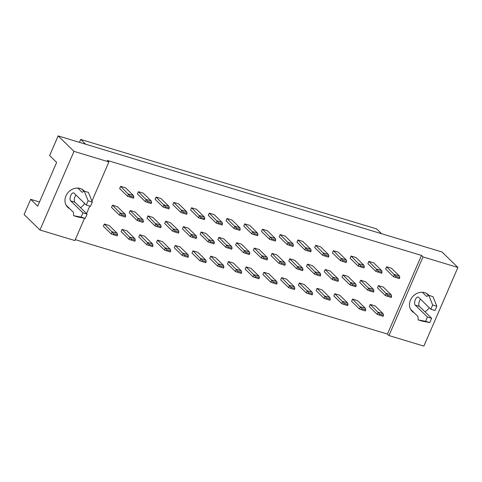 <?xml version="1.0" encoding="UTF-8"?>
<svg xmlns="http://www.w3.org/2000/svg" width="482" height="482" viewBox="0 0 482 482"><rect width="100%" height="100%" fill="white"/><g stroke="black" fill="none" stroke-linecap="round" stroke-linejoin="round"><path stroke-width="0.72" d="M69.661 208.622A11.574 9.917 -45.7 0 1 67.625 207.152A11.574 9.917 -45.7 0 1 67.082 193.818A11.574 9.917 -45.7 0 1 80.199 188.48A11.574 9.917 -45.7 0 1 83.784 190.577A11.574 9.917 -45.7 0 1 84.35 191.185M84.633 203.44A11.574 9.917 -45.7 0 1 80.506 207.676M414.195 312.818A11.574 9.917 -45.7 0 1 412.158 311.348A11.574 9.917 -45.7 0 1 411.616 298.009A11.574 9.917 -45.7 0 1 424.732 292.67A11.574 9.917 -45.7 0 1 428.317 294.773A11.574 9.917 -45.7 0 1 428.884 295.382M429.167 307.637A11.574 9.917 -45.7 0 1 425.04 311.866M111.294 233.987L103.359 226.251L104.323 224.028L109.209 225.504L117.144 233.24L112.258 231.764L111.294 233.987L117.102 235.891L117.554 234.855L113.782 233.716L113.33 234.752M119.452 215.147L111.517 207.411L112.481 205.181L117.367 206.664L125.302 214.4L120.416 212.917L119.452 215.147L125.254 217.051L125.706 216.014L121.934 214.87L121.488 215.912M127.603 196.301L119.669 188.564L120.633 186.341L125.519 187.817L133.454 195.553L128.567 194.077L127.603 196.301L133.412 198.21L133.857 197.168L130.092 196.029L129.64 197.066M129.025 239.349L121.09 231.613L122.054 229.39L126.941 230.866L134.876 238.602L129.989 237.126L129.025 239.349L134.833 241.253L135.279 240.217L131.514 239.078L131.062 240.114M137.177 220.509L129.242 212.773L130.206 210.544L135.093 212.026L143.027 219.762L138.141 218.28L137.177 220.509L142.985 222.413L143.431 221.377L139.666 220.232L139.214 221.274M145.335 201.663L137.4 193.927L138.364 191.703L143.244 193.18L151.185 200.916L146.299 199.44L145.335 201.663L151.137 203.573L151.589 202.53L147.817 201.392L147.371 202.428M146.757 244.711L138.822 236.975L139.78 234.752L144.666 236.228L152.601 243.964L147.715 242.488L146.757 244.711L152.559 246.615L153.011 245.579L149.239 244.44L148.793 245.477M154.909 225.871L146.974 218.135L147.938 215.906L152.824 217.388L160.759 225.118L155.873 223.642L154.909 225.871L160.711 227.775L161.163 226.733L157.391 225.594L156.945 226.636M163.061 207.025L155.126 199.289L156.09 197.066L160.976 198.542L168.911 206.278L164.025 204.802L163.061 207.025L168.869 208.929L169.315 207.893L165.549 206.754L165.097 207.79M164.483 250.074L156.548 242.338L157.512 240.114L162.398 241.59L170.333 249.327L165.447 247.85L164.483 250.074L170.291 251.978L170.736 250.941L166.971 249.803L166.519 250.839M172.64 231.227L164.705 223.497L165.663 221.268L170.55 222.744L178.485 230.48L173.598 229.004L172.64 231.227L178.442 233.137L178.894 232.095L175.123 230.956L174.677 231.999M180.792 212.387L172.857 204.651L173.821 202.428L178.708 203.904L186.642 211.64L181.756 210.164L180.792 212.387L186.594 214.291L187.046 213.255L183.274 212.116L182.829 213.152M182.214 255.436L174.279 247.7L175.243 245.471L180.129 246.953L188.064 254.689L183.178 253.207L182.214 255.436L188.016 257.34L188.468 256.303L184.696 255.159L184.251 256.201M190.366 236.59L182.431 228.854L183.395 226.63L188.281 228.107L196.216 235.843L191.33 234.366L190.366 236.59L196.174 238.5L196.62 237.457L192.854 236.319L192.402 237.355M198.524 217.75L190.589 210.013L191.547 207.79L196.433 209.266L204.368 217.002L199.482 215.526L198.524 217.75L204.326 219.653L204.778 218.617L201.006 217.478L200.554 218.515M199.94 260.798L192.005 253.062L192.969 250.833L197.855 252.315L205.79 260.051L200.904 258.569L199.94 260.798L205.748 262.702L206.2 261.666L202.428 260.521L201.976 261.563M208.097 241.952L200.163 234.216L201.127 231.993L206.013 233.469L213.948 241.205L209.061 239.729L208.097 241.952L213.9 243.862L214.351 242.82L210.58 241.681L210.134 242.717M216.249 223.112L208.314 215.376L209.278 213.152L214.165 214.629L222.1 222.365L217.213 220.889L216.249 223.112L222.057 225.016L222.503 223.979L218.738 222.841L218.286 223.877M217.671 266.16L209.736 258.424L210.7 256.195L215.587 257.677L223.521 265.407L218.635 263.931L217.671 266.16L223.479 268.064L223.925 267.022L220.16 265.883L219.708 266.926M225.823 247.314L217.888 239.578L218.852 237.355L223.738 238.831L231.673 246.567L226.787 245.091L225.823 247.314L231.631 249.218L232.083 248.182L228.311 247.043L227.859 248.079M233.981 228.474L226.046 220.738L227.01 218.509L231.896 219.991L239.831 227.727L234.945 226.245L233.981 228.474L239.783 230.378L240.235 229.342L236.463 228.197L236.017 229.239M235.403 271.523L227.468 263.787L228.432 261.557L233.312 263.033L241.253 270.77L236.367 269.293L235.403 271.523L241.205 273.427L241.657 272.384L237.885 271.245L237.439 272.288M243.555 252.676L235.62 244.94L236.584 242.717L241.47 244.193L249.405 251.929L244.519 250.453L243.555 252.676L249.363 254.58L249.809 253.544L246.043 252.405L245.591 253.442M251.706 233.836L243.772 226.1L244.736 223.871L249.622 225.353L257.557 233.089L252.67 231.607L251.706 233.836L257.515 235.74L257.966 234.704L254.195 233.559L253.743 234.601M253.128 276.879L245.193 269.143L246.157 266.92L251.044 268.396L258.979 276.132L254.092 274.656L253.128 276.879L258.936 278.789L259.382 277.746L255.617 276.608L255.165 277.644M261.286 258.039L253.351 250.303L254.315 248.079L259.195 249.555L267.13 257.292L262.25 255.815L261.286 258.039L267.088 259.943L267.54 258.906L263.768 257.768L263.323 258.804M269.438 239.199L261.503 231.462L262.467 229.233L267.353 230.715L275.288 238.445L270.402 236.969L269.438 239.199L275.246 241.102L275.692 240.06L271.926 238.921L271.474 239.964M270.86 282.241L262.925 274.505L263.889 272.282L268.775 273.758L276.71 281.494L271.824 280.018L270.86 282.241L276.662 284.151L277.114 283.109L273.342 281.97L272.896 283.006M279.012 263.401L271.077 255.665L272.041 253.442L276.927 254.918L284.862 262.654L279.976 261.178L279.012 263.401L284.82 265.305L285.266 264.269L281.5 263.13L281.048 264.166M287.17 244.561L279.235 236.825L280.193 234.595L285.079 236.072L293.014 243.808L288.128 242.332L287.17 244.561L292.972 246.465L293.424 245.422L289.652 244.284L289.206 245.326M288.591 287.603L280.657 279.867L281.615 277.644L286.501 279.12L294.436 286.856L289.549 285.38L288.591 287.603L294.394 289.507L294.845 288.471L291.074 287.332L290.622 288.369M296.743 268.763L288.808 261.027L289.772 258.798L294.659 260.28L302.594 268.016L297.707 266.534L296.743 268.763L302.545 270.667L302.997 269.631L299.226 268.486L298.78 269.528M304.895 249.917L296.96 242.181L297.924 239.958L302.81 241.434L310.745 249.17L305.859 247.694L304.895 249.917L310.703 251.827L311.149 250.785L307.383 249.646L306.932 250.682M306.317 292.966L298.382 285.23L299.346 283.006L304.232 284.482L312.167 292.219L307.281 290.742L306.317 292.966L312.125 294.87L312.571 293.833L308.805 292.695L308.353 293.731M314.475 274.125L306.54 266.389L307.498 264.16L312.384 265.642L320.319 273.378L315.433 271.896L314.475 274.125L320.277 276.029L320.729 274.993L316.957 273.848L316.505 274.891M322.627 255.279L314.692 247.543L315.656 245.32L320.542 246.796L328.477 254.532L323.591 253.056L322.627 255.279L328.429 257.189L328.881 256.147L325.109 255.008L324.663 256.044M324.049 298.328L316.114 290.592L317.078 288.369L321.964 289.845L329.899 297.581L325.013 296.105L324.049 298.328L329.851 300.232L330.303 299.195L326.531 298.057L326.085 299.093M332.2 279.488L324.266 271.752L325.229 269.522L330.116 271.005L338.051 278.735L333.164 277.258L332.2 279.488L338.009 281.392L338.454 280.349L334.689 279.211L334.237 280.253M340.358 260.642L332.417 252.905L333.381 250.682L338.268 252.158L346.203 259.894L341.316 258.418L340.358 260.642L346.16 262.545L346.612 261.509L342.841 260.37L342.389 261.407M341.774 303.69L333.839 295.954L334.803 293.731L339.69 295.207L347.624 302.943L342.738 301.467L341.774 303.69L347.582 305.594L348.034 304.558L344.262 303.419L343.811 304.455M349.932 284.85L341.997 277.114L342.961 274.885L347.847 276.361L355.782 284.097L350.896 282.621L349.932 284.85L355.734 286.754L356.186 285.712L352.414 284.573L351.968 285.615M358.084 266.004L350.149 258.268L351.113 256.044L355.999 257.521L363.934 265.257L359.048 263.781L358.084 266.004L363.892 267.908L364.338 266.871L360.572 265.733L360.12 266.769M359.506 309.052L351.571 301.316L352.535 299.093L357.421 300.569L365.356 308.305L360.47 306.823L359.506 309.052L365.314 310.956L365.76 309.92L361.994 308.781L361.542 309.818M367.658 290.206L359.723 282.47L360.687 280.247L365.573 281.723L373.508 289.459L368.622 287.983L367.658 290.206L373.466 292.116L373.918 291.074L370.146 289.935L369.694 290.971M375.815 271.366L367.88 263.63L368.844 261.407L373.731 262.883L381.666 270.619L376.779 269.143L375.815 271.366L381.617 273.27L382.069 272.234L378.298 271.095L377.852 272.131M377.237 314.415L369.302 306.679L370.26 304.449L375.147 305.931L383.082 313.668L378.195 312.185L377.237 314.415L383.039 316.319L383.491 315.282L379.72 314.137L379.274 315.18M385.389 295.568L377.454 287.832L378.418 285.609L383.304 287.085L391.239 294.821L386.353 293.345L385.389 295.568L391.197 297.478L391.643 296.436L387.877 295.297L387.426 296.334M393.541 276.728L385.606 268.992L386.57 266.769L391.456 268.245L399.391 275.981L394.505 274.505L393.541 276.728L399.349 278.632L399.795 277.596L396.029 276.457L395.577 277.493M84.531 218.232L74.873 240.56L39.97 230.004L73.999 151.366L108.896 161.922L91.942 201.108M89.779 206.103L86.549 213.568M39.506 201.994L30.679 199.325L24.1 214.532L39.97 230.004M73.999 151.366L58.129 135.9L49.622 155.553L56.641 162.398L37.698 206.169L30.679 199.325M457.9 267.468L423.871 346.1L388.974 335.55L422.997 256.912L457.9 267.468L442.03 251.996L58.129 135.9M75.264 239.65L387.444 334.062L388.974 335.55M387.444 334.062L421.473 255.424L107.372 160.434L108.896 161.922M421.473 255.424L422.997 256.912M381.587 233.716L376.677 228.932L80.723 139.431L79.464 142.347M85.633 144.214L80.723 139.431M370.26 304.449L379.72 314.137M383.491 315.282L383.082 313.668M378.418 285.609L387.877 295.297M391.643 296.436L391.239 294.821M386.57 266.769L396.029 276.457M399.795 277.596L399.391 275.981M352.535 299.093L361.994 308.781M365.76 309.92L365.356 308.305M360.687 280.247L370.146 289.935M373.918 291.074L373.508 289.459M368.844 261.407L378.298 271.095M382.069 272.234L381.666 270.619M334.803 293.731L344.262 303.419M348.034 304.558L347.624 302.943M299.346 283.006L308.805 292.695M312.571 293.833L312.167 292.219M263.889 272.282L273.342 281.97M277.114 283.109L276.71 281.494M228.432 261.557L237.885 271.245M241.657 272.384L241.253 270.77M342.961 274.885L352.414 284.573M356.186 285.712L355.782 284.097M307.498 264.16L316.957 273.848M320.729 274.993L320.319 273.378M272.041 253.442L281.5 263.13M285.266 264.269L284.862 262.654M236.584 242.717L246.043 252.405M249.809 253.544L249.405 251.929M351.113 256.044L360.572 265.733M364.338 266.871L363.934 265.257M315.656 245.32L325.109 255.008M328.881 256.147L328.477 254.532M280.193 234.595L289.652 244.284M293.424 245.422L293.014 243.808M244.736 223.871L254.195 233.559M257.966 234.704L257.557 233.089M317.078 288.369L326.531 298.057M330.303 299.195L329.899 297.581M281.615 277.644L291.074 287.332M294.845 288.471L294.436 286.856M246.157 266.92L255.617 276.608M259.382 277.746L258.979 276.132M210.7 256.195L220.16 265.883M223.925 267.022L223.521 265.407M325.229 269.522L334.689 279.211M338.454 280.349L338.051 278.735M289.772 258.798L299.226 268.486M302.997 269.631L302.594 268.016M254.315 248.079L263.768 257.768M267.54 258.906L267.13 257.292M218.852 237.355L228.311 247.043M232.083 248.182L231.673 246.567M333.381 250.682L342.841 260.37M346.612 261.509L346.203 259.894M297.924 239.958L307.383 249.646M311.149 250.785L310.745 249.17M262.467 229.233L271.926 238.921M275.692 240.06L275.288 238.445M227.01 218.509L236.463 228.197M240.235 229.342L239.831 227.727M422.334 292.273L426.66 296.484L428.799 295.352L432.661 304.973L430.818 309.239L418.611 297.34A4.338 2.042 -73.2 0 0 418.183 297.081A4.338 2.042 -73.2 0 0 415.135 300.147A4.338 2.042 -73.2 0 0 415.237 305.13L427.45 317.029L425.6 321.295L418.171 319.909L417.99 316.517L410.64 309.348M418.171 319.909L422.359 321.175L429.787 322.56L425.6 321.295M427.45 317.029L431.637 318.295L429.787 322.56M420.545 299.226A4.338 2.042 -73.2 0 0 419.424 306.395L431.637 318.295M430.818 309.239L435.005 310.51L436.849 306.245L432.661 304.973M428.799 295.352L432.987 296.623L436.849 306.245M426.281 293.303L428.534 295.496M77.801 188.076L82.127 192.294L84.266 191.161L88.128 200.783L86.284 205.049L74.077 193.149A4.338 2.042 -73.2 0 0 73.644 192.884A4.338 2.042 -73.2 0 0 70.595 195.957A4.338 2.042 -73.2 0 0 70.703 200.934L82.91 212.839L81.066 217.105L73.638 215.713L73.457 212.321L66.106 205.151M73.638 215.713L77.825 216.984L85.254 218.37L81.066 217.105M82.91 212.839L87.103 214.104L85.254 218.37M76.011 195.035A4.338 2.042 -73.2 0 0 74.891 202.205L87.103 214.104M86.284 205.049L90.471 206.314L92.315 202.048L88.128 200.783M84.266 191.161L88.453 192.426L92.315 202.048M81.747 189.107L84.001 191.3M192.969 250.833L202.428 260.521M206.2 261.666L205.79 260.051M157.512 240.114L166.971 249.803M170.736 250.941L170.333 249.327M122.054 229.39L131.514 239.078M135.279 240.217L134.876 238.602M201.127 231.993L210.58 241.681M214.351 242.82L213.948 241.205M165.663 221.268L175.123 230.956M178.894 232.095L178.485 230.48M130.206 210.544L139.666 220.232M143.431 221.377L143.027 219.762M209.278 213.152L218.738 222.841M222.503 223.979L222.1 222.365M173.821 202.428L183.274 212.116M187.046 213.255L186.642 211.64M138.364 191.703L147.817 201.392M151.589 202.53L151.185 200.916M175.243 245.471L184.696 255.159M188.468 256.303L188.064 254.689M139.78 234.752L149.239 244.44M153.011 245.579L152.601 243.964M104.323 224.028L113.782 233.716M117.554 234.855L117.144 233.24M183.395 226.63L192.854 236.319M196.62 237.457L196.216 235.843M147.938 215.906L157.391 225.594M161.163 226.733L160.759 225.118M112.481 205.181L121.934 214.87M125.706 216.014L125.302 214.4M191.547 207.79L201.006 217.478M204.778 218.617L204.368 217.002M156.09 197.066L165.549 206.754M169.315 207.893L168.911 206.278M120.633 186.341L130.092 196.029M133.857 197.168L133.454 195.553M415.237 305.13L419.424 306.395M70.703 200.934L74.891 202.205"/></g></svg>
